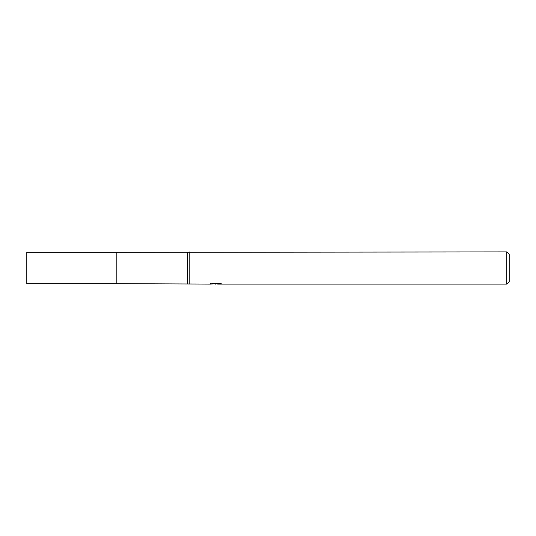 <?xml version="1.0" encoding="UTF-8"?>
<svg xmlns="http://www.w3.org/2000/svg" width="536" height="536" viewBox="0 0 536 536"><rect width="100%" height="100%" fill="white"/><g stroke="black" fill="none" stroke-linecap="round" stroke-linejoin="round"><path stroke-width="0.8" d="M210.648 283.243L210.534 284.08L116.848 283.685L116.855 252.322L506.788 251.92L509.2 254.332L509.2 281.668L506.788 284.08L217.71 284.08L217.65 283.356M116.848 283.685L116.848 252.315L116.848 283.685L26.8 283.678L26.8 252.322L116.848 252.315M187.6 283.678L187.6 252.322M189.208 284.08L189.208 251.92M217.65 283.825L214.139 283.919M216.008 284.08L215.244 284.08M506.788 284.08L506.788 251.92M210.648 284.047L216.651 283.772L211.512 283.772L213.187 283.356L219.525 283.356L221.368 283.825L217.65 284.073M216.651 283.356L216.651 283.772"/></g></svg>

